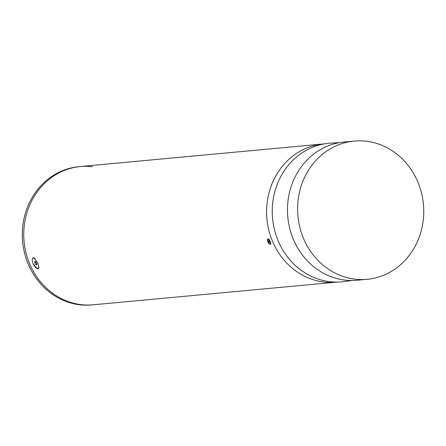 <?xml version="1.0" encoding="UTF-8"?>
<svg xmlns="http://www.w3.org/2000/svg" width="446" height="446" viewBox="0 0 446 446"><rect width="100%" height="100%" fill="white"/><g stroke="black" fill="none" stroke-linecap="round" stroke-linejoin="round"><path stroke-width="0.67" d="M417.824 181.94A69.42 63.025 84.7 0 0 354.252 141.075A69.42 63.025 84.7 0 0 333.959 146.845A69.42 63.025 84.7 0 0 303.536 238.459A69.42 63.025 84.7 0 0 367.108 279.324A69.42 63.025 84.7 0 0 387.401 273.549A69.42 63.025 84.7 0 0 417.824 181.94M354.252 141.075L344.111 142.018A69.42 63.025 84.7 0 0 293.396 239.402A69.42 63.025 84.7 0 0 356.967 280.266L367.108 279.324M352.123 280.512L344.284 281.571A69.593 63.181 -95.3 0 1 325.212 280.952A69.593 63.181 -95.3 0 1 272.305 207.881A69.593 63.181 -95.3 0 1 331.406 143.077L339.306 142.675M324.599 143.835L78.953 166.676A69.42 63.025 -95.3 0 0 22.3 235.114A69.42 63.025 -95.3 0 0 79.951 304.796A69.42 63.025 -95.3 0 0 91.809 304.925L93.259 304.791A69.42 63.025 -95.3 0 1 81.401 304.657A69.42 63.025 -95.3 0 1 23.75 234.981A69.42 63.025 -95.3 0 1 80.403 166.542A69.42 63.025 84.7 0 0 29.687 263.926A69.42 63.025 84.7 0 0 93.259 304.791L336.1 282.207A69.42 63.025 84.7 0 1 272.528 241.342A69.42 63.025 84.7 0 1 323.244 143.958A69.42 63.025 84.7 0 0 302.951 149.733A69.42 63.025 84.7 0 0 268.871 230.37A69.42 63.025 84.7 0 0 336.1 282.207L337.455 282.078M80.403 166.542A69.42 63.025 -95.3 0 1 92.261 166.67M268.682 239.095L267.901 238.772L270.332 241.548L270.794 244.012L270.315 244.497L267.773 241.782L267.901 238.772L268.291 238.85M37.893 263.162L38.886 267.84L38.022 268.782C36.343 268.626 34.693 266.898 33.071 263.608C31.878 260.224 31.978 258.279 33.378 257.777L34.147 257.955L37.893 263.162M270.365 244.101A2.776 1.098 -116.3 0 0 270.454 244.068A2.776 1.098 -116.3 0 0 270.761 243.616A2.776 1.098 -116.3 0 0 270.794 243.109M268.113 242.239A2.776 1.098 -116.3 0 0 270.282 244.152A2.776 1.098 -116.3 0 0 269.992 241.091A2.776 1.098 -116.3 0 0 267.823 239.173A2.776 1.098 -116.3 0 0 268.113 242.239M269.618 242.334L268.827 240.79L268.486 240.996L268.709 241.871L269.278 242.54L269.618 242.334M269.178 239.602A2.776 1.098 -116.3 0 0 268.537 239.123A2.776 1.098 -116.3 0 0 267.99 239.089A2.776 1.098 -116.3 0 0 267.912 239.145M269.406 241.526L268.709 241.871M268.849 240.818L268.486 240.996M38.378 268.141A5.553 2.197 -116.3 0 0 38.495 268.091L38.267 268.202A5.553 2.197 -116.3 0 0 38.93 266.976M34.063 264.64A5.553 2.197 -116.3 0 0 38.267 268.202M35.312 258.886A5.553 2.197 -116.3 0 0 33.344 258.245L33.573 258.134A5.553 2.197 -116.3 0 1 34.409 258.106M34.788 262.789L34.855 261.467L35.875 261.902L36.823 263.664L36.75 264.985L35.736 264.545L34.788 262.789L36.02 262.176M36.806 264.015L35.736 264.545M270.315 244.497L270.46 244.062M33.941 258.039L33.378 257.777M270.828 243.332L270.761 243.616M268.882 239.279L268.537 239.123"/></g></svg>
